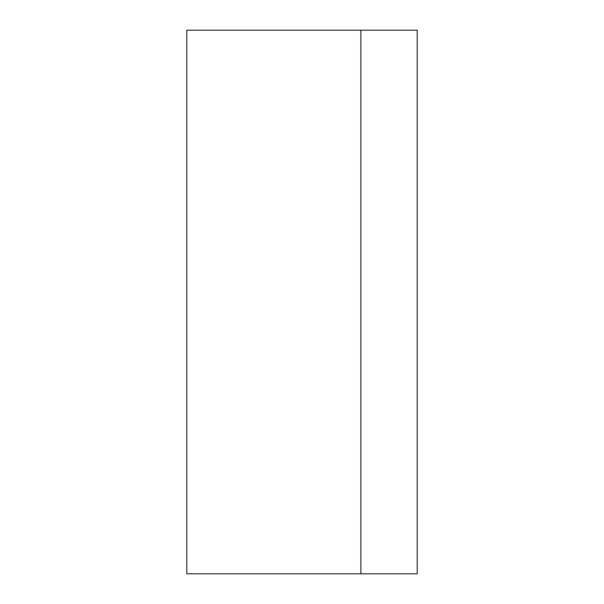 <?xml version="1.0" encoding="UTF-8"?>
<svg xmlns="http://www.w3.org/2000/svg" width="604" height="604" viewBox="0 0 604 604"><rect width="100%" height="100%" fill="white"/><g stroke="black" fill="none" stroke-linecap="round" stroke-linejoin="round"><path stroke-width="0.91" d="M360.875 573.8L417.198 573.8L417.198 30.2L360.875 30.2L360.875 573.8L186.802 573.8L186.802 30.2L360.875 30.2"/></g></svg>
